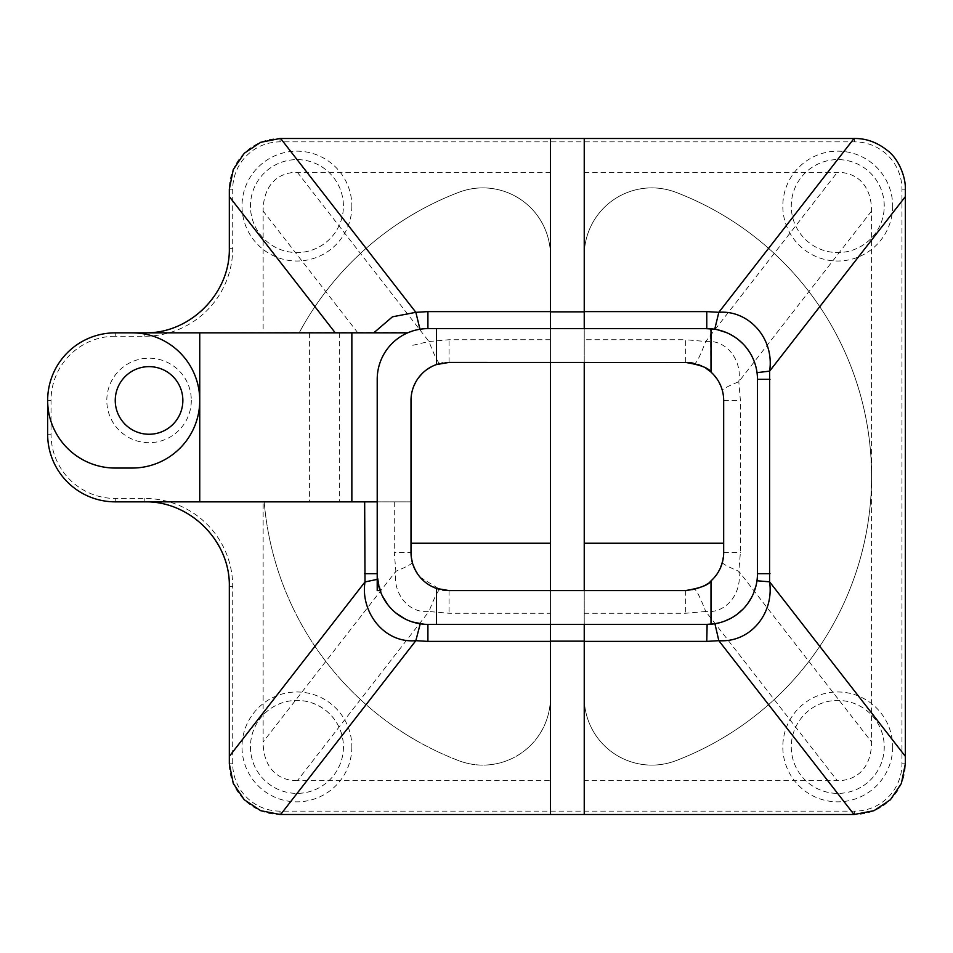 <?xml version="1.0" encoding="UTF-8"?>
<svg xmlns="http://www.w3.org/2000/svg" width="953" height="953" viewBox="0 0 953 953"><rect width="100%" height="100%" fill="white"/><g stroke="black" fill="none" stroke-linecap="round" stroke-linejoin="round"><path stroke-width="0.71" stroke-dasharray="4.76 3.57" d="M115.253 336.23A64.22 64.22 0 0 0 51.033 400.451L51.033 434.246A64.22 64.22 0 0 0 115.253 498.467L144.832 498.467A87.879 87.879 0 0 1 232.711 586.357L232.711 763.806A47.316 47.316 0 0 0 280.027 811.134L854.65 811.134A47.316 47.316 0 0 0 901.967 763.806L901.967 189.194A47.316 47.316 0 0 0 854.65 141.866L280.027 141.866A47.316 47.316 0 0 0 232.711 189.194L232.711 248.34A87.879 87.879 0 0 1 144.832 336.23L115.253 336.23L115.253 332.847A67.603 67.603 0 0 0 47.65 400.451L47.65 434.246A67.603 67.603 0 0 0 115.253 501.85L144.832 501.85A84.507 84.507 0 0 1 229.328 586.357L229.328 763.806A50.7 50.7 0 0 0 280.027 814.505L854.65 814.505A50.7 50.7 0 0 0 905.35 763.806L905.35 189.194A50.7 50.7 0 0 0 854.65 138.495L280.027 138.495A50.7 50.7 0 0 0 229.328 189.194L229.328 248.34A84.507 84.507 0 0 1 144.832 332.847L115.253 332.847M704.35 585.654L704.434 585.607C716.751 578.018 723.16 566.999 723.672 552.549C721.373 575.6 708.698 588.275 685.648 590.574L584.237 590.574L584.237 543.246L584.237 697.501A67.603 67.603 0 0 0 675.987 760.649A304.21 304.21 0 0 0 675.987 192.351A67.603 67.603 0 0 0 584.237 255.499L584.237 697.501A67.603 67.603 0 0 0 675.987 760.649A304.21 304.21 0 0 0 675.987 192.351A67.603 67.603 0 0 0 584.237 255.499L584.237 362.426L685.648 362.426L685.648 339.733L584.237 339.733M191.303 400.451A42.254 42.254 0 0 1 127.928 437.034A42.254 42.254 0 0 1 127.928 363.855A42.254 42.254 0 0 1 191.303 400.451M351.86 206.086A54.929 54.929 0 0 1 269.473 253.665A54.929 54.929 0 0 1 269.473 158.52A54.929 54.929 0 0 1 351.86 206.086M351.86 746.914A54.929 54.929 0 0 1 269.473 794.48A54.929 54.929 0 0 1 269.473 699.335A54.929 54.929 0 0 1 351.86 746.914M892.675 206.086A54.929 54.929 0 0 1 810.288 253.665A54.929 54.929 0 0 1 810.288 158.52A54.929 54.929 0 0 1 892.675 206.086M892.675 746.914A54.929 54.929 0 0 1 810.288 794.48A54.929 54.929 0 0 1 810.288 699.335A54.929 54.929 0 0 1 892.675 746.914M419.999 577.101L440.131 589.526C438.392 589.562 434.663 596.888 428.945 611.504L449.042 613.267L550.441 613.267L550.441 780.71L550.441 255.499A67.603 67.603 0 0 0 458.691 192.351A304.21 304.21 0 0 0 299.182 332.847L263.135 332.847L263.135 237.988A46.471 46.471 0 0 1 264.064 173.232A46.471 46.471 0 0 1 343.414 206.086A46.471 46.471 0 0 1 273.69 246.339A46.471 46.471 0 0 1 273.69 165.846A46.471 46.471 0 0 1 343.414 206.086A46.471 46.471 0 0 1 263.135 237.988L263.135 211.042A88.272 50.7 -127.9 0 1 297.348 172.29L550.441 172.29L550.441 362.426L584.237 362.426M550.441 697.501A67.603 67.603 0 0 1 458.691 760.649A304.21 304.21 0 0 1 264.184 501.85A304.21 304.21 0 0 0 458.691 760.649A67.603 67.603 0 0 0 550.441 697.501M550.441 172.29L550.441 255.499A67.603 67.603 0 0 0 458.691 192.351A304.21 304.21 0 0 0 299.182 332.847L309.606 332.847L309.606 501.85L263.135 501.85L411.005 501.85L411.005 552.549C411.934 569.858 420.416 581.818 436.426 588.43M182.857 400.451A33.796 33.796 0 0 1 132.157 429.72A33.796 33.796 0 0 1 132.157 371.17A33.796 33.796 0 0 1 182.857 400.451M343.414 746.914A46.471 46.471 0 0 1 273.69 787.154A46.471 46.471 0 0 1 273.69 706.661A46.471 46.471 0 0 1 328.833 780.71A46.471 46.471 0 0 1 264.064 779.768A46.471 46.471 0 0 1 314.097 703.719A46.471 46.471 0 0 1 343.414 746.914M584.237 172.29L805.845 172.29A46.471 46.471 0 0 1 884.229 206.086A46.471 46.471 0 0 1 814.505 246.339A46.471 46.471 0 0 1 814.505 165.846A46.471 46.471 0 0 1 871.554 237.988A46.471 46.471 0 0 1 804.88 238.953A46.471 46.471 0 0 1 805.845 172.29L837.342 172.29A88.272 50.7 -52.1 0 1 871.554 211.042L871.554 715.012A46.471 46.471 0 0 1 814.505 787.154A46.471 46.471 0 0 1 814.505 706.661A46.471 46.471 0 0 1 884.229 746.914A46.471 46.471 0 0 1 805.845 780.71A46.471 46.471 0 0 1 804.88 714.047A46.471 46.471 0 0 1 871.554 715.012L871.554 741.958A88.272 50.7 52.1 0 1 837.342 780.71L584.237 780.71M309.606 332.847L263.135 332.847M550.441 613.267L550.441 543.246L550.441 590.574L685.648 590.574L694.546 589.526C696.286 589.562 700.014 596.888 705.732 611.504C727.58 613.684 742.339 591.301 738.813 571.3L740.398 552.549L740.398 400.451L738.801 381.712C742.339 361.437 727.437 339.351 705.732 341.496L685.648 339.733M309.606 501.85L411.005 501.85L411.017 399.736M339.304 332.847L339.304 501.85M51.033 400.451L47.65 400.451A67.603 67.603 0 0 0 115.253 468.054L132.157 468.054A67.603 67.603 0 0 0 199.749 400.451A67.603 67.603 0 0 0 132.157 332.847M144.832 336.23L144.832 332.847L408.599 332.442M144.832 498.467L144.832 501.85L377.209 501.85L377.209 379.318A50.7 50.7 0 0 1 407.646 332.847M584.237 613.267L685.648 613.267L705.732 611.504L837.342 780.71M694.546 589.526C709.282 584.892 718.562 575.838 722.386 562.365L723.672 552.549L723.661 399.736M686.47 590.574L691.914 590.062M692.307 589.99L696.309 589.049M696.488 589.002L699.657 587.906M700.086 587.727L702.48 586.643M702.564 586.607L703.707 586.012M550.441 339.733L449.042 339.733L428.945 341.496L411.005 345.713M440.131 589.526L449.042 590.574C425.991 588.275 413.304 575.6 411.005 552.549L394.28 552.549L395.864 571.3C392.35 591.313 407.098 613.684 428.945 611.504L297.348 780.71L550.441 780.71M297.348 780.71A88.272 50.7 127.9 0 1 263.135 741.958L263.135 501.85M448.184 590.574L550.441 590.574M550.441 362.426L448.684 362.426M438.583 589.109L442.561 590.026M425.491 328.678L417.045 329.798M414.841 330.334L412.018 331.179M199.749 501.85L199.749 332.847M351.86 501.85L351.86 332.847M377.209 573.682L377.209 590.574L380.104 590.574L377.209 573.682L380.104 590.574M550.441 138.495L550.441 328.618L427.909 328.618M706.769 328.618L584.237 328.618L584.237 138.495M550.441 814.505L550.441 624.382L424.121 624.239M550.441 624.382L584.237 624.382L584.237 814.505M693.153 363.164L694.666 363.51C696.357 363.462 700.05 356.124 705.732 341.496L837.342 172.29M690.758 362.771L689.746 362.64M688.84 362.557L687.911 362.485M723.637 398.842L723.565 397.651M723.434 396.21L723.22 394.637M722.958 393.112L722.66 391.766M871.554 211.042L738.801 381.712C727.747 386.287 722.255 389.205 722.338 390.456L721.981 389.229M721.588 388.05L720.599 385.488M719.205 382.582L717.049 379.008M714 375.113L710.092 371.325M705.97 368.311L701.575 365.916M698.12 364.522L694.749 363.522M710.998 372.099L710.521 328.761M707.126 624.382L710.998 624.203L710.998 580.901M445.766 362.557L444.479 362.7M444.086 362.748L442.621 362.962M441.775 363.117L440.095 363.486M297.348 172.29L428.945 341.496C434.639 356.124 438.32 363.462 440 363.51L439.881 363.534M435.902 364.761L431.661 366.619M426.932 369.502L422.382 373.326M418.629 377.614L415.937 381.724M414.245 385.107L412.351 390.456L411.005 388.931M412.018 391.766L411.72 393.112M411.458 394.637L411.243 396.21M411.112 397.651L411.041 398.842M411.005 552.549L412.304 562.365L413.793 566.832L419.725 576.779M412.304 562.365C412.399 563.699 406.919 566.678 395.864 571.3L263.135 741.958M584.237 328.618L550.441 328.618M377.531 579.353L382.308 595.828M387.942 604.869L395.84 612.946M404.656 618.735L412.673 622.035M756.575 369.859L756.015 367.25M755.324 364.701L753.263 359.102M751.738 355.91L749.511 352.038M746.485 347.797L742.709 343.568M738.42 339.709L733.941 336.516M729.712 334.11L726.067 332.442M717.645 329.798L714.726 329.25M709.294 328.69L708.079 328.642M719.575 622.738L724.602 621.142M730.617 618.426L736.967 614.399M742.899 609.241L747.795 603.463M751.369 597.793L753.692 592.897M756.027 585.678L756.527 583.403M757.468 378.639L757.456 377.996M757.432 377.221L757.385 376.34M757.313 375.375L757.23 374.398M757.468 573.682L757.468 379.318M756.968 580.77L757.444 575.255M584.237 624.382L706.769 624.382M722.386 562.365C722.279 563.699 727.758 566.678 738.813 571.3L871.554 741.958M51.033 434.246L47.65 434.246M232.711 248.34L229.328 248.34M115.253 498.467L115.253 501.85M232.711 189.194L229.328 189.194M280.027 141.866L280.027 138.495M232.711 586.357L229.328 586.357M854.65 141.866L854.65 138.495M232.711 763.806L229.328 763.806M901.967 189.194L905.35 189.194M280.027 811.134L280.027 814.505M901.967 763.806L905.35 763.806M854.65 811.134L854.65 814.505M685.648 590.574L685.648 613.267M357.863 332.847L263.135 211.042M449.042 590.574L449.042 613.267M449.042 362.426L449.042 339.733M394.28 501.85L394.28 552.549M723.672 552.549L740.398 552.549M723.672 400.451L740.398 400.451"/><path stroke-width="1.43" d="M584.237 362.426L584.237 590.574L686.47 590.574M550.441 590.574L550.441 362.426M115.253 332.847A67.603 67.603 0 0 0 47.65 400.451A67.603 67.603 0 0 0 115.253 468.054L132.157 468.054A67.603 67.603 0 0 0 199.749 400.451A67.603 67.603 0 0 0 132.157 332.847L115.253 332.847M47.65 400.451L47.65 434.246A67.603 67.603 0 0 0 115.253 501.85L199.749 501.85L199.749 332.847L132.157 332.847M199.749 332.847L407.646 332.847M144.832 332.847C189.992 333.788 230.281 293.512 229.328 248.34L229.328 189.194L233.271 169.586L244.278 153.242L260.693 142.319L280.027 138.495L550.441 138.495L550.441 328.618M199.749 501.85L351.86 501.85L351.86 332.847M380.104 590.574L377.209 590.574L377.209 501.85L351.86 501.85M144.832 501.85C189.992 500.909 230.281 541.185 229.328 586.357L229.328 763.806L233.271 783.414L244.278 799.758L260.693 810.681L280.027 814.505L550.441 814.505L550.441 624.382M854.65 138.495L550.441 138.495M584.237 641.393L706.769 641.393L718.824 640.666C750.023 642.953 774.277 613.827 769.583 581.818L769.619 371.134L905.35 196.628L905.35 189.194C905.85 177.461 898.858 158.829 887.291 150.395C876.998 142.235 865.908 138.268 854.031 138.495L718.824 312.322L706.769 311.607L584.237 311.607M442.561 590.026L449.042 590.574L436.426 588.43L436.426 624.382L706.769 624.382L714.917 623.715L718.824 640.666L854.031 814.505L873.984 810.681L890.4 799.758L901.407 783.414L905.35 763.806L905.35 196.628M854.031 814.505L550.441 814.505M708.079 328.642L436.426 328.618L436.426 364.57L449.042 362.426L687.911 362.485M584.237 543.246L723.672 543.246M449.042 590.574L685.648 590.574M703.707 586.012L704.35 585.654M182.857 400.451A33.796 33.796 0 0 1 132.157 429.72A33.796 33.796 0 0 1 132.157 371.17A33.796 33.796 0 0 1 182.857 400.451M436.426 364.57A38.025 38.025 0 0 0 411.005 400.451L411.005 552.549A38.025 38.025 0 0 0 436.426 588.43L438.583 589.109M411.005 543.246L550.441 543.246M419.963 329.25L415.853 312.322L392.457 316.813L373.743 332.847M417.045 329.798L414.841 330.334M412.018 331.179L408.599 332.442M436.426 624.382L427.909 624.382A50.7 50.7 0 0 1 377.209 573.682L377.209 379.318A50.7 50.7 0 0 1 427.909 328.618L425.491 328.678M364.665 501.85L365.011 581.926C360.27 610.754 383.118 643.489 415.842 640.678L280.647 814.505M550.441 311.607L427.909 311.607L415.853 312.322L280.647 138.495M757.23 374.398L757.027 372.647L769.619 371.134C774.67 337.898 748.129 309.82 718.824 312.322L714.726 329.25L705.732 328.63M584.237 328.618L584.237 138.495M584.237 624.382L584.237 814.505M693.153 363.164L691.854 362.926M691.687 362.902L690.758 362.771M689.746 362.64L688.84 362.557M723.661 399.736L723.637 398.842M723.565 397.651L723.434 396.21M723.22 394.637L722.958 393.112M722.66 391.766L722.338 390.456M721.981 389.229L721.588 388.05M720.599 385.488L719.205 382.582M717.049 379.008L714 375.113M710.092 371.325L705.97 368.311M701.575 365.916L698.12 364.522M685.469 590.574C700.455 588.108 708.961 584.88 710.998 580.901A38.025 38.025 0 0 0 723.672 552.549L723.672 400.451A38.025 38.025 0 0 0 710.998 372.099C708.913 368.108 700.419 364.88 685.505 362.426M447.279 362.462L445.766 362.557M442.621 362.962L441.775 363.117M439.881 363.534L435.902 364.761M431.661 366.619L426.932 369.502M422.382 373.326L418.629 377.614M415.937 381.724L414.245 385.107M412.351 390.456L412.018 391.766M411.72 393.112L411.458 394.637M411.243 396.21L411.112 397.651M411.041 398.842L411.017 399.736M436.426 328.618L427.909 328.618L427.909 311.607M364.665 573.682L377.209 573.682L377.531 579.329L365.011 581.926L229.328 756.372M382.308 595.828L387.942 604.869M395.84 612.946L404.656 618.735M412.673 622.035L424.121 624.239M757.027 372.647L756.575 369.859M756.015 367.25L755.324 364.701M753.263 359.102L751.738 355.91M749.511 352.038L746.485 347.797M742.709 343.568L738.42 339.709M733.941 336.516L729.712 334.11M726.067 332.442L717.645 329.798M710.521 328.761L709.294 328.69M420.225 623.798L415.842 640.678L427.909 641.393L550.441 641.393M756.527 583.403L756.968 580.77L769.583 581.818L905.35 756.372M714.917 623.715L719.575 622.738M724.602 621.142L730.617 618.426M736.967 614.399L742.899 609.241M747.795 603.463L751.369 597.793M753.692 592.897L756.027 585.678M757.468 573.873L757.468 378.639M757.456 377.996L757.432 377.221M757.385 376.34L757.313 375.375M706.769 641.393L707.126 624.382M770.012 379.318L757.468 379.318A50.7 50.7 0 0 0 710.998 328.797L710.998 372.099M770.012 573.682L757.468 573.682A50.7 50.7 0 0 1 710.998 624.203L710.998 580.901M335.277 332.847L229.328 196.628M584.237 311.845L550.441 311.845M584.237 641.155L550.441 641.155M706.769 328.618L706.769 311.607M427.909 624.382L427.909 641.393"/></g></svg>
